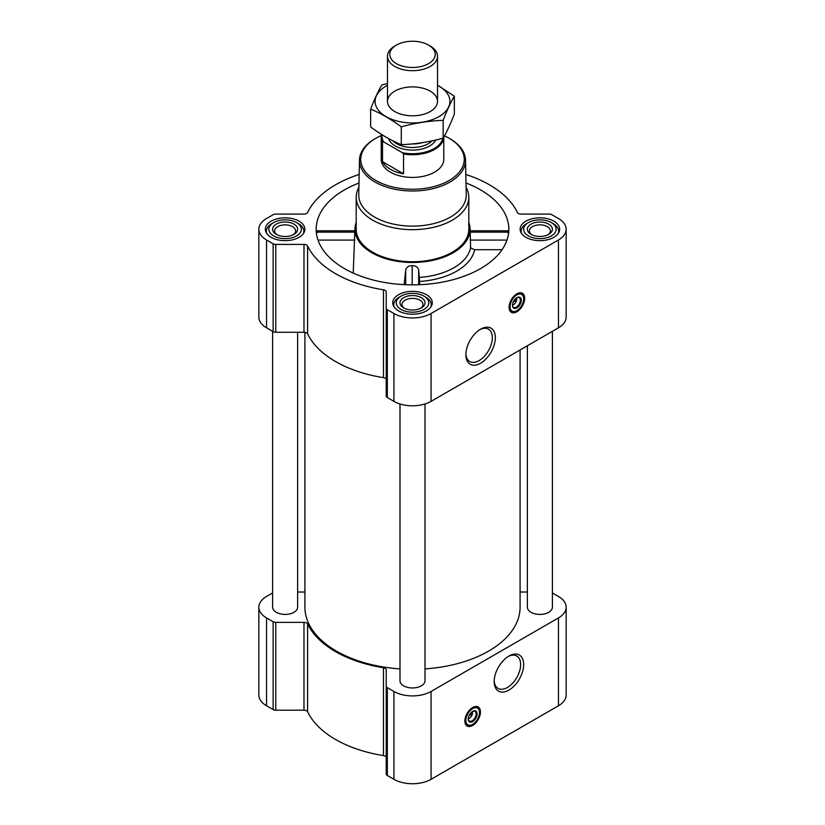 <?xml version="1.0" encoding="UTF-8"?>
<svg xmlns="http://www.w3.org/2000/svg" width="825" height="825" viewBox="0 0 825 825"><rect width="100%" height="100%" fill="white"/><g stroke="black" fill="none" stroke-linecap="round" stroke-linejoin="round"><path stroke-width="1.24" d="M479.841 329.66A18.707 10.797 -60 0 1 488.452 329.134A18.707 10.797 -60 0 1 491.318 344.118A18.707 10.797 -60 0 1 479.098 360.597A18.707 10.797 -60 0 1 469.745 361.525A18.707 10.797 -60 0 1 465.898 353.801M472.271 711.614A4.331 2.496 -60 0 1 472.447 712.109L470.549 713.202M516.502 297.918A4.331 2.496 -60 0 1 516.677 298.413L514.779 299.506M317.192 232.609C316.8 230.381 316.573 230.227 316.501 232.134L354.76 232.134C354.853 230.227 354.894 230.381 354.884 232.609M359.009 182.995A96.329 55.615 0 0 0 316.357 232.681A96.329 55.615 0 0 0 344.386 268.568A96.329 55.615 0 0 0 446.593 281.263A96.329 55.615 0 0 0 508.643 232.681A96.329 55.615 0 0 0 465.991 182.995M470.116 232.609C470.106 230.381 470.147 230.227 470.24 232.134L508.499 232.134C508.427 230.227 508.2 230.381 507.808 232.609M356.204 222.358A57.544 33.227 0 0 0 354.987 228.009A57.544 33.227 0 0 0 371.807 252.739A57.544 33.227 0 0 0 435.507 259.7A57.544 33.227 0 0 0 470.013 228.009A57.544 33.227 0 0 0 468.796 222.358M353.244 273.096L354.76 232.134M419.451 277.417A58.492 33.763 0 0 0 470.57 247.892L474.643 249.707A62.556 36.114 180 0 1 419.626 281.469L418.657 269.837C417.79 267.094 415.635 265.702 412.191 265.65C408.736 265.681 406.581 267.052 405.714 269.796L404.168 284.646M470.24 232.134L470.57 247.892M419.626 281.469L419.626 284.707M502.074 249.707L474.643 249.707M272.601 592.958L266.537 596.465A26.276 15.17 0 0 0 258.844 607.19A26.276 15.17 0 0 0 266.537 617.915L273.137 621.72A3.754 2.166 0 0 0 275.787 622.359L303.982 622.359A3.754 2.166 0 0 1 307.601 623.947A108.838 62.834 0 0 0 383.481 667.755A3.754 2.166 0 0 1 386.224 669.838L386.224 773.963A3.754 2.166 0 0 0 387.327 775.5L393.927 779.305A26.276 15.17 0 0 0 431.073 779.305L558.463 705.767A26.276 15.17 0 0 0 566.156 695.042L566.156 607.19A26.276 15.17 0 0 0 558.463 596.465L552.399 592.958M386.224 757.69A3.754 2.166 0 0 0 383.481 755.597A108.838 62.834 0 0 1 307.601 711.789A3.754 2.166 0 0 0 303.982 710.201L275.787 710.201A3.754 2.166 0 0 1 273.137 709.572L266.537 705.767A26.276 15.17 0 0 1 258.844 695.042L258.844 607.19M553.864 221.172A19.769 11.416 180 0 1 559.649 229.247A19.769 11.416 180 0 1 539.89 240.653A19.769 11.416 180 0 1 520.121 229.247A19.769 11.416 180 0 1 532.321 218.697A19.769 11.416 180 0 1 553.864 221.172M299.093 221.172A19.769 11.416 180 0 1 304.879 229.247A19.769 11.416 180 0 1 285.11 240.653A19.769 11.416 180 0 1 265.351 229.247A19.769 11.416 180 0 1 277.551 218.697A19.769 11.416 180 0 1 299.093 221.172M426.473 294.721A19.769 11.416 180 0 1 432.269 302.785A19.769 11.416 180 0 1 412.5 314.201A19.769 11.416 180 0 1 392.731 302.785A19.769 11.416 180 0 1 404.931 292.246A19.769 11.416 180 0 1 426.473 294.721M359.184 174.457A108.838 62.834 0 0 0 307.601 212.489A3.754 2.166 0 0 1 303.982 214.077L275.787 214.077A3.754 2.166 0 0 0 273.137 214.706L266.537 218.522A26.276 15.17 0 0 0 258.844 229.247A26.276 15.17 0 0 0 266.537 239.972L273.137 243.777A3.754 2.166 0 0 0 275.787 244.406L303.982 244.406A3.754 2.166 0 0 1 307.601 246.005A108.838 62.834 0 0 0 383.481 289.802A3.754 2.166 0 0 1 386.224 291.895L386.224 308.179A3.754 2.166 0 0 0 387.327 309.705L393.927 313.51A26.276 15.17 0 0 0 431.073 313.51L558.463 239.972A26.276 15.17 0 0 0 566.156 229.247A26.276 15.17 0 0 0 558.463 218.522L551.863 214.706A3.754 2.166 0 0 0 549.213 214.077L521.018 214.077A3.754 2.166 0 0 1 517.399 212.489A108.838 62.834 0 0 0 465.816 174.457M258.844 229.247L258.844 317.089A26.276 15.17 0 0 0 266.537 327.814L273.137 331.619A3.754 2.166 0 0 0 275.787 332.258L303.982 332.258A3.754 2.166 0 0 1 307.601 333.847A108.838 62.834 0 0 0 383.481 377.654A3.754 2.166 0 0 1 386.224 379.737M386.224 308.179L386.224 396.021A3.754 2.166 0 0 0 387.327 397.557L393.927 401.363A26.276 15.17 0 0 0 431.073 401.363L558.463 327.814A26.276 15.17 0 0 0 566.156 317.089L566.156 229.247M516.883 311.778A11.014 6.353 -60 0 1 511.376 312.324A11.014 6.353 -60 0 1 511.376 299.609A11.014 6.353 -60 0 1 522.39 293.257A11.014 6.353 -60 0 1 524.081 302.074A11.014 6.353 -60 0 1 516.883 311.778M480.614 363.217A20.842 12.035 -60 0 1 465.877 354.709A20.842 12.035 -60 0 1 480.614 329.185A20.842 12.035 -60 0 1 495.351 337.693A20.842 12.035 -60 0 1 480.614 363.217M399.991 403.972L399.991 680.738A12.509 7.219 0 0 0 403.652 685.843A12.509 7.219 0 0 0 417.285 687.411A12.509 7.219 0 0 0 425.009 680.738L425.009 403.972M272.601 331.32L272.601 607.19A12.509 7.219 0 0 0 276.272 612.294A12.509 7.219 0 0 0 289.905 613.862A12.509 7.219 0 0 0 297.629 607.19L297.629 332.258M527.371 345.768L527.371 607.19A12.509 7.219 0 0 0 531.042 612.294A12.509 7.219 0 0 0 544.675 613.862A12.509 7.219 0 0 0 552.399 607.19L552.399 331.32M304.91 332.331L304.91 607.19A107.59 62.112 0 0 0 336.425 651.111A107.59 62.112 0 0 0 399.991 668.889M425.009 668.889A107.59 62.112 0 0 0 520.09 607.19L520.09 349.965M527.371 592.02L521.018 592.02A3.754 2.166 0 0 1 520.09 591.958M297.629 592.02L303.982 592.02A3.754 2.166 0 0 0 304.91 591.958M386.224 686.122A3.754 2.166 0 0 0 387.327 687.648L393.927 691.463A26.276 15.17 0 0 0 431.073 691.463L558.463 617.915A26.276 15.17 0 0 0 566.156 607.19M472.653 725.474A11.014 6.353 -60 0 1 467.146 726.021A11.014 6.353 -60 0 1 467.146 713.305A11.014 6.353 -60 0 1 478.16 706.953A11.014 6.353 -60 0 1 479.851 715.77A11.014 6.353 -60 0 1 472.653 725.474M508.922 690.092A20.842 12.035 -60 0 1 494.185 681.584A20.842 12.035 -60 0 1 508.922 656.05A20.842 12.035 -60 0 1 523.658 664.568A20.842 12.035 -60 0 1 508.922 690.092M466.084 187.203A56.296 32.505 180 0 1 468.796 197.165L468.796 229.247A56.296 32.505 180 0 1 412.5 261.742A56.296 32.505 180 0 1 356.204 229.247L356.204 197.165A56.296 32.505 180 0 1 358.916 187.203M470.188 240.085L506.983 240.085M318.017 240.085L354.812 240.085M418.657 284.749L418.657 269.837M405.714 284.718L405.714 269.796M412.191 284.862L412.191 265.65M444.448 135.867A51.758 29.886 180 0 1 449.099 138.249L449.099 138.249A51.758 29.886 180 0 1 449.099 180.5A51.758 29.886 180 0 1 375.901 180.5A51.758 29.886 180 0 1 375.901 138.249A51.758 29.886 180 0 1 381.284 135.537M443.778 137.074L443.778 159.369A31.278 18.057 180 0 1 412.5 177.427A31.278 18.057 180 0 1 381.222 159.369L381.222 136.661A31.278 18.057 180 0 1 381.48 134.372M449.986 138.755L449.099 138.249L449.986 138.755A53.006 30.607 180 0 1 465.506 160.019A53.006 30.607 180 0 1 412.5 190.998A53.006 30.607 180 0 1 359.494 160.019A53.006 30.607 180 0 1 375.014 138.755L375.901 138.249M465.506 160.019L466.249 194.71A53.749 31.03 180 0 1 412.5 226.122A53.749 31.03 180 0 1 358.751 194.71L359.494 160.019M468.796 197.165A56.296 32.505 180 0 1 412.5 229.67A56.296 32.505 180 0 1 356.204 197.165M512.964 311.654A11.014 6.353 -60 0 1 510.572 311.685M521.431 292.865A11.014 6.353 -60 0 1 522.596 294.958M513.222 302.043L516.677 300.052A4.331 2.496 -60 0 1 513.697 304.487L513.697 304.487A4.331 2.496 -60 0 1 512.48 304.899M512.82 304.992L513.697 304.487L512.82 304.992A5.579 3.218 -60 0 1 512.48 305.178M516.749 297.784A5.579 3.218 -60 0 1 516.759 298.165A5.579 3.218 -60 0 1 516.759 298.413M516.687 297.773L516.677 300.052M516.636 297.835A5.579 3.218 -60 0 1 519.193 297.681A5.579 3.218 -60 0 1 520.049 302.156A5.579 3.218 -60 0 1 516.409 307.065A5.579 3.218 -60 0 1 513.614 307.343A5.579 3.218 -60 0 1 512.469 305.054M516.883 307.9A6.26 3.609 -60 0 1 512.459 305.343A6.26 3.609 -60 0 1 516.883 297.681A6.26 3.609 -60 0 1 521.307 300.238A6.26 3.609 -60 0 1 516.883 307.9M516.883 310.654A9.632 5.558 -60 0 1 514.46 311.541A9.632 5.558 -60 0 1 512.067 300.011A9.632 5.558 -60 0 1 523.246 296.309A9.632 5.558 -60 0 1 516.883 310.654M514.181 311.572A10.013 5.775 -60 0 1 513.903 311.613A10.013 5.775 -60 0 1 511.418 311.19A10.013 5.775 -60 0 1 511.418 299.63A10.013 5.775 -60 0 1 521.431 293.855A10.013 5.775 -60 0 1 523.04 295.793A10.013 5.775 -60 0 1 523.132 296.062M515.821 298.908L516.687 299.413M423.998 296.144A16.263 9.395 180 0 1 423.998 296.154A16.263 9.395 180 0 1 423.998 309.427A16.263 9.395 180 0 1 401.002 309.427A16.263 9.395 180 0 1 401.002 296.154A16.263 9.395 180 0 1 423.998 296.144L425.772 297.175A18.769 10.838 180 0 1 431.269 304.827A18.769 10.838 180 0 1 430.897 306.952M421.348 297.681A12.509 7.219 180 0 1 421.348 307.9A12.509 7.219 180 0 1 403.652 307.9A12.509 7.219 180 0 1 403.652 297.681A12.509 7.219 180 0 1 421.348 297.681M394.103 306.952A18.769 10.838 180 0 1 393.731 304.827A18.769 10.838 180 0 1 399.228 297.175L401.002 296.154M553.152 223.627L551.389 222.606A16.263 9.395 180 0 1 551.389 235.888A16.263 9.395 180 0 1 528.382 235.888A16.263 9.395 180 0 1 528.382 222.606A16.263 9.395 180 0 1 551.389 222.606L553.152 223.627A18.769 10.838 180 0 1 558.649 231.289A18.769 10.838 180 0 1 558.288 233.413M548.728 224.132A12.509 7.219 180 0 1 548.728 234.352A12.509 7.219 180 0 1 531.042 234.352A12.509 7.219 180 0 1 531.042 224.132A12.509 7.219 180 0 1 548.728 224.132M521.482 233.413A18.769 10.838 180 0 1 521.122 231.289A18.769 10.838 180 0 1 526.618 223.627L528.382 222.606M298.382 223.627L296.618 222.606A16.263 9.395 180 0 1 296.618 235.888A16.263 9.395 180 0 1 273.611 235.888A16.263 9.395 180 0 1 273.611 222.606A16.263 9.395 180 0 1 296.618 222.606L298.382 223.627A18.769 10.838 180 0 1 303.878 231.289A18.769 10.838 180 0 1 303.517 233.413M293.958 224.132A12.509 7.219 180 0 1 293.958 234.352A12.509 7.219 180 0 1 276.272 234.352A12.509 7.219 180 0 1 276.272 224.132A12.509 7.219 180 0 1 293.958 224.132M266.712 233.413A18.769 10.838 180 0 1 266.351 231.289A18.769 10.838 180 0 1 271.848 223.627L273.611 222.606M404.436 308.313A10.478 6.053 180 0 1 402.022 304.446A10.478 6.053 180 0 1 408.488 298.856A10.478 6.053 180 0 1 419.915 300.166A10.478 6.053 180 0 1 422.978 304.446A10.478 6.053 180 0 1 420.564 308.313M277.045 234.764A10.478 6.053 180 0 1 274.632 230.907A10.478 6.053 180 0 1 281.108 225.318A10.478 6.053 180 0 1 292.524 226.627A10.478 6.053 180 0 1 295.597 230.907A10.478 6.053 180 0 1 293.174 234.764M531.826 234.764A10.478 6.053 180 0 1 529.403 230.907A10.478 6.053 180 0 1 535.879 225.318A10.478 6.053 180 0 1 547.295 226.627A10.478 6.053 180 0 1 550.368 230.907A10.478 6.053 180 0 1 547.955 234.764M508.148 656.525A18.707 10.797 -60 0 1 516.759 655.999A18.707 10.797 -60 0 1 519.626 670.993A18.707 10.797 -60 0 1 507.406 687.472A18.707 10.797 -60 0 1 498.063 688.401A18.707 10.797 -60 0 1 494.206 680.677M468.734 725.35A11.014 6.353 -60 0 1 466.342 725.392M477.201 706.561A11.014 6.353 -60 0 1 478.366 708.654M468.992 715.739L472.447 713.749A4.331 2.496 -60 0 1 469.466 718.183L469.466 718.183A4.331 2.496 -60 0 1 468.249 718.596M468.59 718.688L469.466 718.183L468.59 718.688A5.579 3.218 -60 0 1 468.249 718.874M472.519 711.48A5.579 3.218 -60 0 1 472.529 711.862A5.579 3.218 -60 0 1 472.519 712.109M472.457 711.47L472.447 713.749M472.405 711.532A5.579 3.218 -60 0 1 474.963 711.377A5.579 3.218 -60 0 1 475.819 715.852A5.579 3.218 -60 0 1 472.178 720.761A5.579 3.218 -60 0 1 469.384 721.04A5.579 3.218 -60 0 1 468.239 718.75M472.653 721.597A6.26 3.609 -60 0 1 468.229 719.039A6.26 3.609 -60 0 1 472.653 711.377A6.26 3.609 -60 0 1 477.077 713.934A6.26 3.609 -60 0 1 472.653 721.597M472.653 724.35A9.632 5.558 -60 0 1 470.219 725.237A9.632 5.558 -60 0 1 467.837 713.708A9.632 5.558 -60 0 1 479.016 710.005A9.632 5.558 -60 0 1 472.653 724.35M469.951 725.268A10.013 5.775 -60 0 1 469.673 725.309A10.013 5.775 -60 0 1 467.187 724.886A10.013 5.775 -60 0 1 467.187 713.336A10.013 5.775 -60 0 1 477.201 707.551A10.013 5.775 -60 0 1 478.809 709.49A10.013 5.775 -60 0 1 478.902 709.758M471.591 712.604L472.457 713.109M442.839 138.26A30.566 17.645 180 0 1 402.445 152.749L383.635 141.89A30.566 17.645 180 0 1 382.027 134.712M383.635 141.89L382.532 141.838A31.278 18.057 180 0 1 381.222 136.661M443.767 137.084A31.278 18.057 180 0 1 403.538 153.966L402.445 152.749M403.538 153.966L403.538 173.817L382.532 161.69A31.278 18.057 0 0 0 403.538 173.817M382.532 141.838L382.532 161.69M430.196 46.035L428.567 45.097A22.718 13.118 180 0 1 428.567 63.638A22.718 13.118 180 0 1 396.433 63.638A22.718 13.118 180 0 1 396.433 45.097A22.718 13.118 180 0 1 428.567 45.097L430.196 46.035A25.018 14.448 180 0 1 437.518 56.244A25.018 14.448 180 0 1 412.5 70.692A25.018 14.448 180 0 1 387.482 56.244A25.018 14.448 180 0 1 394.804 46.035L396.433 45.097M454.358 96.174L454.358 114.015C450.625 123.74 446.882 131.794 443.149 138.177C429.186 142.013 415.233 144.169 401.28 144.653C391.194 140.508 380.985 134.609 370.642 126.957L370.642 109.127C380.727 113.283 390.937 119.182 401.28 126.823C415.233 122.987 429.186 120.832 443.149 120.347C446.882 110.612 450.625 102.558 454.358 96.174L437.518 85.202M387.482 83.521L381.851 84.965C378.118 91.348 374.375 99.402 370.642 109.127M401.28 144.653L401.28 126.823M443.149 138.177L443.149 120.347M394.804 91.142A25.018 14.448 0 0 0 394.804 111.571A25.018 14.448 0 0 0 430.196 111.571A25.018 14.448 0 0 0 430.196 91.142A25.018 14.448 0 0 0 394.804 91.142M387.482 85.305A37.403 21.594 0 0 0 386.048 86.089A37.403 21.594 0 0 0 386.523 116.892A37.403 21.594 0 0 0 439.859 116.078A37.403 21.594 0 0 0 437.518 85.305M266.537 239.972L266.537 327.814M273.137 243.777L273.137 331.619M275.787 244.406L275.787 332.258M303.982 244.406L303.982 332.258M307.601 246.005L307.601 333.847M383.481 289.802L383.481 377.654M387.327 309.705L387.327 397.557M393.927 313.51L393.927 401.363M431.073 313.51L431.073 401.363M558.463 239.972L558.463 327.814M266.537 617.915L266.537 705.767M273.137 621.72L273.137 709.572M275.787 622.359L275.787 710.201M303.982 622.359L303.982 710.201M307.601 623.947L307.601 711.789M383.481 667.755L383.481 755.597M387.327 687.648L387.327 775.5M393.927 691.463L393.927 779.305M431.073 691.463L431.073 779.305M558.463 617.915L558.463 705.767M511.624 311.303A10.766 6.218 -60 0 1 510.149 311.18M520.781 292.762A10.766 6.218 -60 0 1 521.627 293.978M467.393 725A10.766 6.218 -60 0 1 465.919 724.876M476.551 706.458A10.766 6.218 -60 0 1 477.397 707.675M435.786 140.023A24.265 14.015 180 0 1 411.201 150.078A24.265 14.015 180 0 1 388.616 138.569M422.256 142.684A22.399 12.932 180 0 1 411.768 143.963M432.042 140.869A22.399 12.932 180 0 1 412.438 147.479A22.399 12.932 180 0 1 392.906 140.807M354.987 228.009L354.781 231.227M470.013 228.009L470.219 231.227M470.188 230.804L508.303 230.804M316.697 230.804L354.812 230.804M523.246 296.309L523.04 295.793M514.46 311.541L513.903 311.613M521.431 293.855L519.595 292.803M511.418 311.19L509.592 310.128M423.998 296.154L425.772 297.175M393.731 304.827L393.731 306.374M431.269 304.827L431.269 306.374M521.122 231.289L521.122 232.825M558.649 231.289L558.649 232.825M266.351 231.289L266.351 232.825M303.878 231.289L303.878 232.825M479.016 710.005L478.809 709.49M470.219 725.237L469.673 725.309M477.201 707.551L475.365 706.499M467.187 724.886L465.362 723.834M387.482 56.244L387.482 101.351M437.518 56.244L437.518 101.351"/></g></svg>
